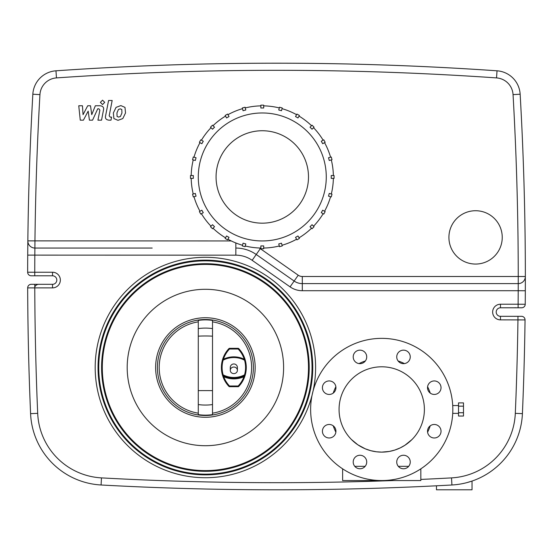 <?xml version="1.0" encoding="UTF-8"?>
<svg xmlns="http://www.w3.org/2000/svg" width="553" height="553" viewBox="0 0 553 553"><rect width="100%" height="100%" fill="white"/><g stroke="black" fill="none" stroke-linecap="round" stroke-linejoin="round"><path stroke-width="0.83" d="M237.396 370.323A3.553 3.283 0 0 1 233.836 373.614A3.553 3.283 0 0 1 230.283 370.323A3.553 3.283 0 0 1 233.836 367.04A3.553 3.283 0 0 1 237.396 370.323L237.396 367.51A3.553 3.553 0 0 0 233.836 363.957A3.553 3.553 0 0 0 230.283 367.51L230.283 370.323M245.809 109.985L243.057 110.724L242.325 107.973A71.814 71.814 0 0 1 245.069 107.241L245.809 109.985M229.032 116.531L226.571 117.955L225.147 115.494A71.814 71.814 0 0 1 227.608 114.07L229.032 116.531M214.529 127.197L212.518 129.208L210.506 127.197A71.814 71.814 0 0 1 212.518 125.185L214.529 127.197M203.276 141.25L201.852 143.718L199.391 142.294A71.814 71.814 0 0 1 200.808 139.826L203.276 141.25M196.045 157.736L195.306 160.488L192.562 159.748A71.814 71.814 0 0 1 193.294 157.004L196.045 157.736M193.322 175.536L193.322 178.384L190.481 178.384A71.814 71.814 0 0 1 190.481 175.536L193.322 175.536M195.306 193.432L196.045 196.177L193.294 196.916A71.814 71.814 0 0 1 192.562 194.165L195.306 193.432M201.852 210.202L203.276 212.67L200.808 214.087A71.814 71.814 0 0 1 199.391 211.626L201.852 210.202M212.518 224.712L214.529 226.723L212.518 228.735A71.814 71.814 0 0 1 210.506 226.723L212.518 224.712M226.571 235.965L229.032 237.389L227.608 239.85A71.814 71.814 0 0 1 225.147 238.426L226.571 235.965M243.057 243.196L245.809 243.928L245.069 246.679A71.814 71.814 0 0 1 242.325 245.94L243.057 243.196M260.857 245.912L263.698 245.912L263.698 248.76A71.814 71.814 0 0 1 260.857 248.76L260.857 245.912M278.753 243.928L281.498 243.196L282.237 245.94A71.814 71.814 0 0 1 279.486 246.679L278.753 243.928M295.523 237.389L297.984 235.965L299.408 238.426A71.814 71.814 0 0 1 296.947 239.85L295.523 237.389M310.033 226.723L312.044 224.712L314.056 226.723A71.814 71.814 0 0 1 312.044 228.735L310.033 226.723M321.286 212.67L322.703 210.202L325.171 211.626A71.814 71.814 0 0 1 323.747 214.087L321.286 212.67M328.517 196.177L329.249 193.432L332 194.165A71.814 71.814 0 0 1 331.261 196.916L328.517 196.177M331.233 178.384L331.233 175.536L334.074 175.536A71.814 71.814 0 0 1 334.074 178.384L331.233 178.384M329.249 160.488L328.517 157.736L331.261 157.004A71.814 71.814 0 0 1 332 159.748L329.249 160.488M322.703 143.718L321.286 141.25L323.747 139.826A71.814 71.814 0 0 1 325.171 142.294L322.703 143.718M312.044 129.208L310.033 127.197L312.044 125.185A71.814 71.814 0 0 1 314.056 127.197L312.044 129.208M297.984 117.955L295.523 116.531L296.947 114.07A71.814 71.814 0 0 1 299.408 115.494L297.984 117.955M281.498 110.724L278.753 109.985L279.486 107.241A71.814 71.814 0 0 1 282.237 107.973L281.498 110.724M263.698 105.872A71.102 71.102 0 0 1 279.306 107.925M282.051 108.665A71.102 71.102 0 0 1 296.588 114.685M299.055 116.109A71.102 71.102 0 0 1 311.539 125.69M313.551 127.702A71.102 71.102 0 0 1 323.132 140.186M324.549 142.646A71.102 71.102 0 0 1 330.576 157.19M331.309 159.935A71.102 71.102 0 0 1 333.362 175.536M333.362 178.384A71.102 71.102 0 0 1 331.309 193.985M330.576 196.73A71.102 71.102 0 0 1 324.549 211.274M323.132 213.734A71.102 71.102 0 0 1 313.551 226.218M311.539 228.23A71.102 71.102 0 0 1 299.055 237.811M296.588 239.235A71.102 71.102 0 0 1 282.051 245.256M279.306 245.988A71.102 71.102 0 0 1 263.698 248.048M260.857 248.048A71.102 71.102 0 0 1 245.256 245.988M242.504 245.256A71.102 71.102 0 0 1 227.967 239.235M225.506 237.811A71.102 71.102 0 0 1 213.016 228.23M211.004 226.218A71.102 71.102 0 0 1 201.43 213.734M200.006 211.274A71.102 71.102 0 0 1 193.985 196.73M193.246 193.985A71.102 71.102 0 0 1 191.193 178.384M191.193 175.536A71.102 71.102 0 0 1 193.246 159.935M193.985 157.19A71.102 71.102 0 0 1 200.006 142.646M201.43 140.186A71.102 71.102 0 0 1 211.004 127.702M213.016 125.69A71.102 71.102 0 0 1 225.506 116.109M245.256 107.925A71.102 71.102 0 0 1 260.857 105.872M227.967 114.685A71.102 71.102 0 0 1 242.504 108.665M198.285 176.96A63.989 63.989 0 0 1 294.272 121.542A63.989 63.989 0 0 1 294.272 232.378A63.989 63.989 0 0 1 198.285 176.96M263.698 108.008L260.857 108.008L260.857 105.16A71.814 71.814 0 0 1 263.698 105.16L263.698 108.008M216.064 176.96A46.217 46.217 0 0 1 285.389 136.937A46.217 46.217 0 0 1 285.389 216.983A46.217 46.217 0 0 1 216.064 176.96M229.516 386.706L229.516 385.994A26.758 26.758 0 0 1 223.744 376.717L223.073 376.959A27.47 27.47 0 0 0 229.004 386.485A0.712 0.712 0 0 0 229.516 386.706L238.156 386.706A0.712 0.712 0 0 0 238.675 386.485A27.47 27.47 0 0 0 244.606 376.959L245.228 375.038A27.47 27.47 0 0 0 245.228 359.982A0.712 0.712 0 0 0 244.875 359.547A23.897 23.897 0 0 0 222.804 359.547L223.419 359.236A26.758 26.758 0 0 1 229.516 349.019L229.516 348.314A0.712 0.712 0 0 0 229.004 348.528A27.47 27.47 0 0 0 222.444 359.982L223.419 359.236M244.606 376.959L243.935 376.717A26.758 26.758 0 0 1 238.156 385.994L238.156 386.706M244.875 375.473L243.935 376.717A24.602 24.602 0 0 1 223.744 376.717L222.804 375.473A23.897 23.897 0 0 0 244.875 375.473A0.712 0.712 0 0 0 245.228 375.038L244.544 374.844L244.875 375.473M245.228 359.982L244.875 359.547L244.544 360.176L245.228 359.982L244.26 359.236A26.758 26.758 0 0 0 238.156 349.019L238.675 348.528A27.47 27.47 0 0 1 245.228 359.982A27.47 27.47 0 0 0 238.675 348.528A0.712 0.712 0 0 0 238.156 348.314L238.156 349.019L229.516 349.019L229.004 348.528A27.47 27.47 0 0 0 222.444 359.982L223.129 360.176L222.804 359.547A0.712 0.712 0 0 0 222.444 359.982A27.47 27.47 0 0 0 222.444 375.038L223.073 376.959M222.444 375.038A0.712 0.712 0 0 0 222.804 375.473L223.129 374.844L222.444 375.038M244.26 359.236L244.875 359.547M238.156 348.314L229.516 348.314M212.511 413.174A46.217 46.217 0 0 0 212.511 321.846M198.285 321.846A46.217 46.217 0 0 0 198.285 413.174M212.511 320.408A47.634 47.634 0 0 0 198.285 320.408L198.285 414.612A47.634 47.634 0 0 0 212.511 414.612L212.511 320.408A47.634 47.634 0 0 0 198.285 320.408M255.168 367.51A49.77 49.77 0 0 0 180.513 324.404A49.77 49.77 0 0 0 180.513 410.609A49.77 49.77 0 0 0 255.168 367.51M253.392 367.51A47.993 47.993 0 0 0 181.405 325.945A47.993 47.993 0 0 0 181.405 409.075A47.993 47.993 0 0 0 253.392 367.51M95.192 367.51A110.206 110.206 0 0 1 217.149 257.933A110.206 110.206 0 0 1 313.102 390.874A110.206 110.206 0 0 0 217.149 257.933A110.206 110.206 0 0 0 95.192 367.51A110.206 110.206 0 0 0 312.086 395.146A110.206 110.206 0 0 1 95.192 367.51M521.5 316.316A3.553 3.553 0 0 1 525.053 319.917A3199.52 3199.52 0 0 1 522.412 413.644A3199.52 3199.52 0 0 0 525.053 319.917A3.553 3.553 0 0 0 521.5 316.316L500.465 316.316A4.265 4.265 0 0 1 496.2 312.051A4.265 4.265 0 0 1 500.465 307.786L521.673 307.786A3.553 3.553 0 0 0 525.232 304.261A3.553 3.553 0 0 1 521.673 307.786A3.553 3.553 0 0 0 525.232 304.261A3199.52 3199.52 0 0 0 525.315 290.754L525.35 276.5A3199.52 3199.52 0 0 1 525.232 304.261A3199.52 3199.52 0 0 0 525.315 290.754L518.209 290.719A3192.407 3192.407 0 0 1 518.12 304.226L500.465 304.226A7.818 7.818 0 0 0 492.647 312.051A7.818 7.818 0 0 0 500.465 319.869L525.053 319.917A3199.52 3199.52 0 0 1 522.412 413.644L515.306 413.34A67.542 67.542 0 0 1 451.525 477.889A3192.407 3192.407 0 0 1 420.833 479.423M449.216 485.133L447.882 485.209M445.939 485.313L444.28 485.396M441.978 485.52L441.156 485.562M425.174 486.343L424.455 486.377M424.103 486.398L423.245 486.433M423.052 486.446L422.416 486.474M487.753 473.527L486.923 474.045M485.873 474.674L483.702 475.912M474.626 480.122L472.767 480.813M472.11 481.041L466.898 482.624M464.707 483.163L463.373 483.467M451.525 477.889L451.919 484.988A74.655 74.655 0 0 0 522.412 413.644A74.655 74.655 0 0 1 451.919 484.988A3199.52 3199.52 0 0 1 101.081 484.988A74.655 74.655 0 0 1 30.588 413.644A3199.52 3199.52 0 0 1 27.671 287.892A3.553 3.553 0 0 1 31.224 284.318A3.553 3.553 0 0 0 27.671 287.892A3.553 3.553 0 0 1 31.224 284.318L52.535 284.318A4.265 4.265 0 0 0 56.8 280.053A4.265 4.265 0 0 0 52.535 275.788A4.265 4.265 0 0 1 56.8 280.053A4.265 4.265 0 0 1 52.535 284.318L52.535 287.878A7.818 7.818 0 0 0 60.353 280.053A7.818 7.818 0 0 0 52.535 272.235L52.535 275.788L34.763 275.788L34.763 272.235L27.65 272.228A3.553 3.553 0 0 0 31.203 275.788L34.763 275.788M52.535 272.235L34.763 272.235A3192.407 3192.407 0 0 1 34.825 255.168L34.957 240.949A3192.407 3192.407 0 0 1 39.94 94.618A17.772 17.772 0 0 1 56.461 77.904A3192.407 3192.407 0 0 1 496.532 77.904A17.772 17.772 0 0 1 513.053 94.618L520.152 94.217A3199.52 3199.52 0 0 1 525.35 276.5L518.237 276.5L518.237 283.613L302.304 283.613L518.237 283.613A7.113 7.113 0 0 0 525.35 276.5A3199.52 3199.52 0 0 0 520.152 94.217A24.885 24.885 0 0 0 497.023 70.805A24.885 24.885 0 0 1 520.152 94.217A24.885 24.885 0 0 0 497.023 70.805A3199.52 3199.52 0 0 0 55.971 70.805A24.885 24.885 0 0 0 32.841 94.217A3199.52 3199.52 0 0 0 27.844 240.873L27.719 255.12A3199.52 3199.52 0 0 1 27.754 250.412M27.761 249.154A3199.52 3199.52 0 0 1 27.844 240.873A7.113 7.113 0 0 0 34.957 248.062L152.199 248.062M518.237 283.613L518.209 290.719L302.304 290.719L302.304 276.5A7.113 7.113 0 0 1 298.226 275.214L260.311 248.663A42.657 42.657 0 0 0 259.329 248M302.304 290.719A21.332 21.332 0 0 1 290.069 286.862L252.154 260.311A28.438 28.438 0 0 0 235.841 255.168L27.719 255.12A3199.52 3199.52 0 0 0 27.65 272.228A3.553 3.553 0 0 0 31.203 275.788M52.659 248.062L34.957 248.062M252.154 260.311L256.233 254.491A35.551 35.551 0 0 0 235.841 248.062A35.551 35.551 0 0 1 256.233 254.491L294.148 281.042L256.233 254.491L260.311 248.663M290.069 286.862L294.148 281.042A14.219 14.219 0 0 0 302.304 283.613M98.04 367.51A107.365 107.365 0 0 1 259.081 274.53A107.365 107.365 0 0 1 259.081 460.483A107.365 107.365 0 0 1 98.04 367.51M312.086 395.146L313.102 390.874M127.19 367.51A78.208 78.208 0 0 1 244.502 299.774A78.208 78.208 0 0 1 244.502 435.239A78.208 78.208 0 0 1 127.19 367.51M102.305 367.51A103.093 103.093 0 0 1 256.945 278.228A103.093 103.093 0 0 1 256.945 456.792A103.093 103.093 0 0 1 102.305 367.51M98.745 367.51A106.653 106.653 0 0 1 258.721 275.145A106.653 106.653 0 0 1 258.721 459.868A106.653 106.653 0 0 1 98.745 367.51M141.533 248.062L63.325 248.062M472.027 481.069L472.027 489.799L436.476 489.799L436.476 485.797M262.281 130.743A46.217 46.217 0 0 1 302.304 200.068A46.217 46.217 0 0 1 222.258 200.068A46.217 46.217 0 0 1 262.281 130.743M502.242 237.396A26.662 26.662 0 0 1 462.246 260.484A26.662 26.662 0 0 1 462.246 214.301A26.662 26.662 0 0 1 502.242 237.396M430.234 393.1A51.194 51.194 0 0 0 427.593 386.72M404.464 363.591A51.194 51.194 0 0 0 398.084 360.95M365.374 360.95A51.194 51.194 0 0 0 358.994 363.591M335.865 386.72A51.194 51.194 0 0 0 333.217 393.1M333.217 425.81A51.194 51.194 0 0 0 335.865 432.197M427.593 432.197A51.194 51.194 0 0 0 430.234 425.81M452.72 405.549L458.513 405.549L458.513 402.888L463.49 402.888L463.49 406.172L458.513 406.172M458.513 405.549L458.513 416.029L463.49 416.029L463.49 406.172M463.49 412.738L458.513 412.738M354.404 442.22L351.425 439.483M351.494 439.552L357.846 444.806L365.208 448.787L370.745 450.681L376.434 451.787L381.632 452.119M381.729 452.119L389.347 451.435L394.807 450.066L400.22 447.902L404.92 445.262L411.93 439.587M411.985 439.531L408.985 442.276M398.312 466.338L408.681 466.338M354.777 466.338L365.146 466.338M342.625 468.84L342.625 480.557L420.833 480.557L420.833 468.84M424.386 409.455A42.657 42.657 0 0 0 360.397 372.515A42.657 42.657 0 0 0 360.397 446.402A42.657 42.657 0 0 0 424.386 409.455M452.831 409.455A71.102 71.102 0 0 0 346.178 347.885A71.102 71.102 0 0 0 346.178 471.032A71.102 71.102 0 0 0 452.831 409.455M439.054 392.464A6.754 6.754 0 0 0 436.027 381.169A6.754 6.754 0 0 0 427.752 389.436A6.754 6.754 0 0 0 439.054 392.464M434.278 437.983A6.754 6.754 0 0 0 440.126 427.849A6.754 6.754 0 0 0 428.43 427.849A6.754 6.754 0 0 0 434.278 437.983M398.72 466.787A6.754 6.754 0 0 0 410.022 463.76A6.754 6.754 0 0 0 401.748 455.485A6.754 6.754 0 0 0 398.72 466.787M353.208 462.011A6.754 6.754 0 0 0 363.335 467.859A6.754 6.754 0 0 0 363.335 456.156A6.754 6.754 0 0 0 353.208 462.011M324.404 426.446A6.754 6.754 0 0 0 327.431 437.748A6.754 6.754 0 0 0 335.699 429.474A6.754 6.754 0 0 0 324.404 426.446M329.173 380.934A6.754 6.754 0 0 0 323.325 391.068A6.754 6.754 0 0 0 335.028 391.068A6.754 6.754 0 0 0 329.173 380.934M364.738 352.13A6.754 6.754 0 0 0 353.436 355.157A6.754 6.754 0 0 0 361.71 363.432A6.754 6.754 0 0 0 364.738 352.13M410.25 356.906A6.754 6.754 0 0 0 400.116 351.058A6.754 6.754 0 0 0 400.116 362.754A6.754 6.754 0 0 0 410.25 356.906M83.406 120.167L88.176 111.132L89.427 120.167L92.565 120.167L97.736 108.81L98.856 108.81L99.879 110.102L97.943 120.174L101.538 120.174L103.515 109.86C104.047 107.469 102.906 106.1 100.093 105.761L95.337 105.768L91.743 114.671L90.512 105.768L87.706 105.768L83.047 114.671L82.459 105.768L78.754 105.768L80.268 120.167L83.406 120.167M121.784 109.473L120.229 108.837L118.446 109.473L116.939 112.957L117.084 116.462L118.618 117.098L120.43 116.462L121.943 112.957L121.784 109.473M116.061 107.372L113.351 112.957L113.89 118.563L117.989 120.333L122.814 118.563L125.531 112.957L124.985 107.372L120.851 105.602L116.061 107.372M108.575 100.494L105.554 116.047C105.008 118.446 106.141 119.821 108.948 120.167L110.994 120.167L111.588 117.125L110.206 117.125L109.183 115.826L112.169 100.494L108.575 100.494M102.547 104.545L104.724 102.36L102.547 100.183L100.37 102.36L102.547 104.545M244.544 374.844A23.185 23.185 0 0 1 223.129 374.844A26.758 26.758 0 0 1 223.129 360.176A23.185 23.185 0 0 1 244.544 360.176A26.758 26.758 0 0 1 244.544 374.844M238.675 386.485L238.156 385.994L229.516 385.994L229.004 386.485M198.285 414.612A47.634 47.634 0 0 0 212.511 414.612M212.511 328.586A47.634 43.597 180 0 0 198.285 328.586M212.511 336.176A47.634 18.166 180 0 0 198.285 336.176M212.511 390.625A47.634 2.765 180 0 0 198.285 390.625M212.511 404.568A47.634 43.943 180 0 1 198.285 404.568M27.671 287.892L34.777 287.878L34.777 284.318M496.532 77.904L497.023 70.805A3199.52 3199.52 0 0 0 55.971 70.805L56.461 77.904M393.176 480.557A3192.407 3192.407 0 0 1 101.469 477.889A67.542 67.542 0 0 1 37.694 413.34A3192.407 3192.407 0 0 1 34.777 287.878L52.535 287.878M517.947 316.316L517.947 319.869A3192.407 3192.407 0 0 1 515.306 413.34M30.588 413.644L37.694 413.34M500.465 316.316L500.465 319.869M500.465 307.786L500.465 304.226M518.12 307.786L518.12 304.226L525.232 304.261M101.081 484.988L101.469 477.889M235.841 255.168L235.841 242.961M231.285 240.949L27.844 240.873M39.94 94.618L32.841 94.217M294.148 281.042L298.226 275.214M513.053 94.618A3192.407 3192.407 0 0 1 518.237 276.5L302.304 276.5M101.593 367.51A103.805 103.805 0 0 1 257.304 277.606A103.805 103.805 0 0 1 257.304 457.407A103.805 103.805 0 0 1 101.593 367.51M514.387 316.316L515.099 316.385M35.067 286.475C35.751 285.272 36.844 284.553 38.33 284.318M515.368 307.689L514.567 307.786M38.316 275.788L37.611 275.719M452.72 413.368L458.513 413.368"/></g></svg>
